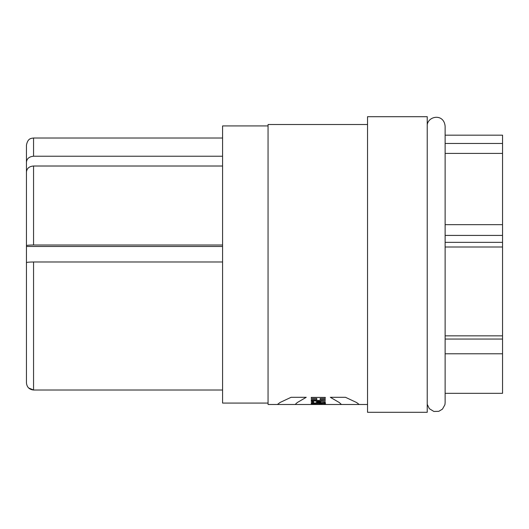 <?xml version="1.0" encoding="UTF-8"?>
<svg xmlns="http://www.w3.org/2000/svg" width="529" height="529" viewBox="0 0 529 529"><rect width="100%" height="100%" fill="white"/><g stroke="black" fill="none" stroke-linecap="round" stroke-linejoin="round"><path stroke-width="0.79" d="M277.401 404.487L280.026 402.496L291.089 397.305L306.245 397.305L297.265 402.556L295.142 404.487L268.051 404.487L268.051 124.513L367.536 124.513M222.577 390.018L33.558 390.018L222.577 390.018M26.45 179.748L26.45 162.066C26.88 158.568 29.247 156.624 33.558 156.234L222.577 156.234M222.577 246.468L26.45 246.468L26.45 245.628C26.88 245.258 29.247 245.046 33.558 245.006L222.577 245.006M222.577 166.013L33.558 166.013C29.333 166.324 26.966 168.275 26.45 171.852L26.45 245.628M222.577 261.994L33.558 261.994C29.333 262.027 26.966 262.239 26.45 262.615L26.45 246.468M26.45 262.615L26.45 382.851C26.867 387.142 29.234 389.529 33.558 390.018L28.526 387.916M26.45 169.968L26.893 169.968M26.45 162.066L26.45 145.118C27.845 138.016 31.31 138.393 33.558 138.016L33.558 156.234M26.45 314.365L26.45 327.57M26.45 370.207L26.45 382.851M445.127 393.318L502.55 393.318L502.55 353.782L445.127 353.782M445.127 335.855L502.55 335.855L502.55 339.049L445.127 339.049M502.55 339.049L502.55 353.782M445.127 224.66L502.55 224.66L502.55 235.418L445.127 235.418M502.55 235.418L502.55 242.348L445.127 242.348M502.55 242.348L502.55 247.01L445.127 247.01M445.127 143.465L502.55 143.465L502.55 153.41L445.127 153.41M502.55 143.465L502.55 135.173L445.127 135.173M502.55 224.66L502.55 153.41M502.55 335.855L502.55 247.01M427.227 412.303L427.227 116.697L367.536 116.697L367.536 412.303L427.227 412.303M268.051 125.935L222.577 125.935L222.577 403.065L268.051 403.065M427.227 124.692C428.596 115.699 443.937 113.424 445.127 126.259L445.127 402.741L444.902 404.745L442.482 409.102L438.805 411.324L433.873 411.456L429.343 408.686L427.227 404.308M367.536 404.487L359.204 404.487L356.559 402.496L345.49 397.305L330.341 397.305L339.32 402.556L341.443 404.487L295.136 404.487M317.374 402.986L325.256 402.986M325.262 404.447L311.283 404.487M325.256 403.303C326.512 404.149 323.814 404.434 317.162 404.156L311.283 404.308L315.932 403.839L311.283 403.746L311.283 403.303L325.256 403.303L325.401 403.7M322.161 403.746L319.159 403.746L322.161 403.746M311.283 400.446L325.256 400.446L325.256 399.54L320.157 399.54L320.157 398.469L325.256 398.469L325.256 397.411L311.283 397.411L311.283 398.469L316.785 398.469L316.785 399.54L311.283 399.54L311.283 400.446M311.283 402.562L311.283 403.131L325.256 402.47L325.256 401.65L311.283 400.751L311.283 401.537L313.558 401.676L313.558 402.45L311.283 402.562M316.587 402.278L316.587 401.861L320.805 402.073L316.587 402.278M33.558 166.013L33.558 245.006M33.558 261.994L33.558 390.018M359.204 404.487L341.45 404.487M222.577 138.016L33.558 138.016"/></g></svg>
